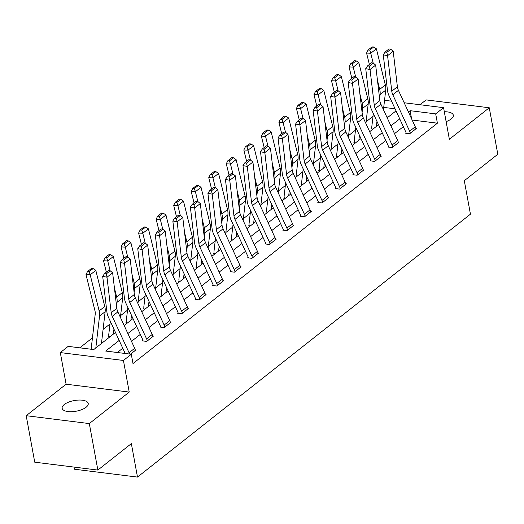 <?xml version="1.0" encoding="UTF-8"?>
<svg xmlns="http://www.w3.org/2000/svg" width="524" height="524" viewBox="0 0 524 524"><rect width="100%" height="100%" fill="white"/><g stroke="black" fill="none" stroke-linecap="round" stroke-linejoin="round"><path stroke-width="0.79" d="M446.121 121.62A13.257 5.417 -10.4 0 0 451.203 118.955A13.257 5.417 -10.4 0 0 453.326 115.195A13.257 5.417 -10.4 0 0 444.313 111.75M64.269 404.521A13.257 5.417 -10.4 0 0 62.146 408.281A13.257 5.417 -10.4 0 0 71.899 411.7A13.257 5.417 -10.4 0 0 86.1 407.246A13.257 5.417 -10.4 0 0 88.222 403.493A13.257 5.417 -10.4 0 0 78.469 400.067A13.257 5.417 -10.4 0 0 64.269 404.521M73.982 467.087L74.369 469.209L137.491 477.082L470.447 214.172L464.303 180.708L497.8 154.252L489.265 107.774L426.143 99.894L420.019 104.735M137.491 477.082L131.354 443.618L97.857 470.067L34.735 462.188L26.2 415.702L89.322 423.582L129.225 392.07L123.428 360.466L60.306 352.587L68.172 346.371L93.763 349.567L115.463 332.432M129.225 392.07L66.103 384.197L26.2 415.702M66.103 384.197L60.306 352.587M373.023 116.295L366.112 121.751M355.488 130.142L348.578 135.598M337.954 143.989L331.044 149.445M320.413 157.835L313.509 163.292M302.879 171.682L295.975 177.138M285.344 185.529L278.434 190.985M267.81 199.375L260.9 204.832M250.276 213.222L243.365 218.678M232.735 227.069L225.831 232.525M215.2 240.916L208.297 246.372M197.666 254.762L190.756 260.218M180.132 268.609L173.221 274.065M162.597 282.456L155.687 287.912M145.063 296.302L138.153 301.759M127.522 310.149L120.618 315.605M109.988 323.996L103.077 329.452M92.453 337.842L79.812 347.825M97.857 470.067L89.322 423.582M388.225 117.042L386.751 116.859M109.909 336.821L108.324 336.618L108.887 336.179M127.443 322.974L125.858 322.771L126.422 322.332M144.978 309.127L143.399 308.924L143.956 308.485M162.512 295.281L160.934 295.077L161.497 294.639M180.046 281.434L178.468 281.231L179.031 280.792M197.587 267.587L196.002 267.384L196.566 266.945M215.122 253.74L213.537 253.537L214.1 253.099M232.656 239.887L231.077 239.691L231.634 239.252M250.19 226.041L248.612 225.844L249.175 225.405M267.725 212.194L266.146 211.997L266.709 211.558M285.266 198.347L283.681 198.151L284.244 197.712M302.8 184.5L301.215 184.304L301.778 183.865M320.334 170.654L318.749 170.457L319.312 170.018M337.869 156.807L336.29 156.611L336.847 156.172M355.403 142.96L353.824 142.764L354.388 142.325M372.937 129.114L371.359 128.917L371.922 128.478M119.164 340.43L105.704 351.054L131.295 354.25L132.998 363.545L437.402 123.179L412.159 120.029M403.336 126.677L394.513 133.646M385.802 140.524L376.979 147.493M368.261 154.37L359.444 161.34M350.726 168.224L341.903 175.186M333.192 182.07L324.369 189.033M315.658 195.917L306.835 202.88M298.123 209.764L289.3 216.726M280.589 223.61L271.766 230.573M263.048 237.457L254.232 244.42M245.514 251.304L236.691 258.267M227.979 265.151L219.156 272.113M210.445 278.997L201.622 285.96M192.911 292.844L184.088 299.807M175.37 306.691L166.553 313.653M157.835 320.537L149.013 327.5M140.301 334.384L131.478 341.347M122.767 348.231L117.343 352.508M130.568 354.159L135.919 349.934L135.244 349.849M143.006 340.436L142.443 340.875L146.713 341.412L153.453 336.087L152.779 336.002M160.541 326.59L159.984 327.028L164.248 327.566L170.988 322.24L170.313 322.155M178.081 312.743L177.518 313.182L181.782 313.719L188.529 308.394L187.847 308.308M195.616 298.896L195.052 299.335L199.317 299.872L206.063 294.547L205.388 294.462M213.15 285.049L212.587 285.488L216.851 286.025L223.597 280.7L222.923 280.615M230.684 271.203L230.121 271.642L234.385 272.179L241.132 266.854L240.457 266.768M248.219 257.356L247.662 257.795L251.926 258.332L258.666 253.007L257.991 252.922M265.76 243.509L265.196 243.948L269.46 244.485L276.207 239.16L275.526 239.075M283.294 229.663L282.731 230.102L286.995 230.639L293.741 225.313L293.067 225.228M300.828 215.816L300.265 216.255L304.529 216.792L311.276 211.467L310.601 211.382M318.363 201.969L317.799 202.408L322.064 202.945L328.81 197.62L328.135 197.535M335.897 188.123L335.334 188.561L339.604 189.099L346.344 183.773L345.67 183.688M353.431 174.276L352.875 174.715L357.139 175.252L363.879 169.927L363.204 169.842M370.972 160.429L370.409 160.868L374.673 161.405L381.42 156.08L380.745 155.995M388.507 146.582L387.943 147.021L392.207 147.558L398.954 142.233L398.279 142.148M406.041 132.736L405.478 133.175L409.742 133.712L416.488 128.387L415.814 128.301M404.168 102.756L443.559 107.669L449.363 139.279L489.265 107.774M443.559 107.669L435.693 113.885L410.102 110.688L408.445 111.998M437.402 123.179L435.693 113.885M131.295 354.25L123.428 360.466M384.537 100.307L391.546 101.178M395.076 108.815L383.706 107.4M124.175 325.548L132.998 318.585M141.716 311.701L150.532 304.739M159.25 297.855L168.073 290.892M176.784 284.008L185.607 277.045M194.319 270.161L203.142 263.199M211.853 256.315L220.676 249.352M229.388 242.468L238.21 235.505M246.928 228.621L255.745 221.659M264.463 214.774L273.286 207.812M281.997 200.928L290.82 193.965M299.531 187.081L308.354 180.118M317.066 173.234L325.889 166.272M334.607 159.388L343.423 152.425M352.141 145.541L360.964 138.578M369.675 131.694L378.498 124.732M387.21 117.848L396.033 110.885M399.733 118.883L390.911 125.845M382.192 132.729L373.376 139.692M364.658 146.576L355.835 153.539M347.124 160.423L338.301 167.385M329.589 174.269L320.767 181.232M312.055 188.116L303.232 195.079M294.514 201.963L285.698 208.925M276.98 215.809L268.157 222.779M259.446 229.656L250.623 236.625M241.911 243.503L233.088 250.472M224.377 257.349L215.554 264.319M206.836 271.196L198.02 278.165M189.302 285.043L180.479 292.012M171.767 298.89L162.944 305.859M154.233 312.736L145.41 319.706M136.698 326.583L127.876 333.552M411.595 118.817L410.102 110.688M129.559 354.034A7.251 5.24 -128.3 0 0 129.074 352.744L112.241 316.319A10.356 7.48 51.7 0 1 111.206 312.749L107.007 277.229L102.691 276.364L106.889 311.885A15.537 11.22 -128.3 0 0 108.442 317.236L125.197 353.49M135.356 350.373L135.349 350.34A7.251 5.24 -128.3 0 0 134.694 348.303L117.861 311.878A10.356 7.48 51.7 0 1 116.826 308.308L112.627 272.788L107.007 277.229L106.274 273.914L110.204 270.803L108.481 270.456L104.545 273.567L106.274 273.914M104.545 273.567L102.691 276.364M112.627 272.788L110.204 270.803M93.108 268.543L91.431 268.465L87.501 271.57L89.178 271.648L93.108 268.543L95.813 270.364L104.767 306.474A15.537 11.22 51.7 0 1 105.147 311.688L101.446 343.502M95.813 270.364L90.194 274.805L99.141 310.915A15.537 11.22 51.7 0 1 99.527 316.129L95.82 347.936M89.178 271.648L90.194 274.805L86.002 274.609L87.501 271.57M91.248 349.253A7.251 5.24 51.7 0 1 91.268 348.028L95.211 314.197A10.356 7.48 -128.3 0 0 94.949 310.719L86.002 274.609M147.27 340.967L147.264 340.928A7.251 5.24 -128.3 0 0 146.609 338.897L129.775 302.472A10.356 7.48 51.7 0 1 128.74 298.903L124.542 263.382L120.225 262.517L124.424 298.038A15.537 11.22 -128.3 0 0 125.976 303.389L142.816 339.814A2.07 1.493 51.7 0 1 143 340.397L143.104 340.96M152.89 336.526L152.884 336.493A7.251 5.24 -128.3 0 0 152.229 334.456L135.395 298.032A10.356 7.48 51.7 0 1 134.36 294.462L130.162 258.941L124.542 263.382L123.808 260.068L127.745 256.957L126.015 256.609L122.079 259.721L123.808 260.068M122.079 259.721L120.225 262.517M130.162 258.941L127.745 256.957M164.811 327.12L164.798 327.081A7.251 5.24 -128.3 0 0 164.15 325.05L147.31 288.626A10.356 7.48 51.7 0 1 146.275 285.056L142.076 249.535L137.76 248.671L141.958 284.191A15.537 11.22 -128.3 0 0 143.511 289.543L160.351 325.967A2.07 1.493 51.7 0 1 160.534 326.55L160.639 327.114M170.431 322.679L170.424 322.646A7.251 5.24 -128.3 0 0 169.769 320.609L152.929 284.185A10.356 7.48 51.7 0 1 151.895 280.615L147.696 245.094L142.076 249.535L141.342 246.221L145.279 243.11L143.55 242.763L139.62 245.874L141.342 246.221M139.62 245.874L137.76 248.671M147.696 245.094L145.279 243.11M110.649 254.697L108.972 254.618L105.036 257.723L106.713 257.801L110.649 254.697L113.348 256.518L122.302 292.628A15.537 11.22 51.7 0 1 122.688 297.842L120.409 317.393M114.415 287.938L116.682 297.069A15.537 11.22 51.7 0 1 117.068 302.283L116.59 306.35M113.937 329.131L113.361 334.089M113.348 256.518L107.728 260.959L110.171 270.797M106.713 257.801L107.728 260.959L103.536 260.762L105.036 257.723M106.359 272.139L103.536 260.762M108.985 336.703L108.881 336.139A7.251 5.24 51.7 0 1 108.802 334.181L110.309 321.271M128.184 240.85L126.507 240.771L122.57 243.876L124.247 243.955L128.184 240.85L130.882 242.671L139.836 278.781A15.537 11.22 51.7 0 1 140.222 283.995L137.943 303.547M131.95 274.091L134.216 283.222A15.537 11.22 51.7 0 1 134.602 288.436L134.124 292.503M131.472 315.284L130.895 320.243M130.882 242.671L125.262 247.112L127.705 256.95M124.247 243.955L125.262 247.112L121.07 246.915L122.57 243.876M123.893 258.293L121.07 246.915M126.52 322.856L126.415 322.293A7.251 5.24 51.7 0 1 126.336 320.334L127.843 307.424M182.345 313.273L182.339 313.234A7.251 5.24 -128.3 0 0 181.684 311.204L164.844 274.779A10.356 7.48 51.7 0 1 163.809 271.209L159.61 235.689L155.3 234.824L159.493 270.345A15.537 11.22 -128.3 0 0 161.045 275.696L177.885 312.121A2.07 1.493 51.7 0 1 178.075 312.704L178.173 313.267M187.965 308.833L187.959 308.8A7.251 5.24 -128.3 0 0 187.304 306.763L170.464 270.338A10.356 7.48 51.7 0 1 169.429 266.768L165.23 231.248L159.61 235.689L158.877 232.374L162.813 229.263L161.084 228.916L157.154 232.027L158.877 232.374M157.154 232.027L155.3 234.824M165.23 231.248L162.813 229.263M199.88 299.427L199.873 299.387A7.251 5.24 -128.3 0 0 199.218 297.357L182.378 260.932A10.356 7.48 51.7 0 1 181.343 257.363L177.151 221.842L172.835 220.977L177.027 256.498A15.537 11.22 -128.3 0 0 178.586 261.849L195.419 298.274A2.07 1.493 51.7 0 1 195.609 298.857L195.707 299.42M205.5 294.986L205.493 294.953A7.251 5.24 -128.3 0 0 204.838 292.916L188.005 256.491A10.356 7.48 51.7 0 1 186.963 252.922L182.771 217.401L177.151 221.842L176.418 218.528L180.348 215.416L178.625 215.069L174.689 218.181L176.418 218.528M174.689 218.181L172.835 220.977M182.771 217.401L180.348 215.416M217.414 285.58L217.408 285.541A7.251 5.24 -128.3 0 0 216.753 283.51L199.919 247.086A10.356 7.48 51.7 0 1 198.884 243.516L194.686 207.995L190.369 207.131L194.568 242.651A15.537 11.22 -128.3 0 0 196.12 248.003L212.954 284.427A2.07 1.493 51.7 0 1 213.144 285.01L213.248 285.573M223.034 281.139L223.028 281.106A7.251 5.24 -128.3 0 0 222.373 279.069L205.539 242.645A10.356 7.48 51.7 0 1 204.504 239.075L200.306 203.554L194.686 207.995L193.952 204.681L197.882 201.57L196.159 201.223L192.223 204.334L193.952 204.681M192.223 204.334L190.369 207.131M200.306 203.554L197.882 201.57M145.718 227.003L144.041 226.925L140.105 230.029L141.781 230.108L145.718 227.003L148.423 228.824L157.37 264.934A15.537 11.22 51.7 0 1 157.757 270.148L155.477 289.7M149.491 260.245L151.75 269.375A15.537 11.22 51.7 0 1 152.137 274.589L151.665 278.657M149.006 301.438L148.43 306.396M148.423 228.824L142.803 233.265L145.24 243.103M141.781 230.108L142.803 233.265L138.611 233.069L140.105 230.029M141.428 244.446L138.611 233.069M144.054 309.009L143.949 308.446A7.251 5.24 51.7 0 1 143.871 306.488L145.377 293.578M163.252 213.157L161.575 213.078L157.639 216.183L159.316 216.261L163.252 213.157L165.957 214.978L174.905 251.088A15.537 11.22 51.7 0 1 175.291 256.302L173.012 275.853M167.025 246.398L169.285 255.529A15.537 11.22 51.7 0 1 169.671 260.742L169.2 264.81M166.547 287.591L165.964 292.549M165.957 214.978L160.337 219.418L162.774 229.257M159.316 216.261L160.337 219.418L156.145 219.222L157.639 216.183M158.962 230.599L156.145 219.222M161.589 295.163L161.49 294.599A7.251 5.24 51.7 0 1 161.412 292.641L162.912 279.731M180.787 199.31L179.11 199.231L175.18 202.336L176.857 202.415L180.787 199.31L183.492 201.131L192.439 237.241A15.537 11.22 51.7 0 1 192.825 242.455L190.553 262.007M184.559 232.551L186.819 241.682A15.537 11.22 51.7 0 1 187.206 246.896L186.734 250.963M184.081 273.744L183.498 278.702M183.492 201.131L177.872 205.572L180.308 215.41M176.857 202.415L177.872 205.572L173.68 205.375L175.18 202.336M176.496 216.746L173.68 205.375M179.129 281.316L179.025 280.753A7.251 5.24 51.7 0 1 178.946 278.794L180.446 265.884M234.948 271.733L234.942 271.694A7.251 5.24 -128.3 0 0 234.287 269.663L217.453 233.239A10.356 7.48 51.7 0 1 216.419 229.669L212.22 194.149L207.904 193.284L212.102 228.798A15.537 11.22 -128.3 0 0 213.654 234.156L230.494 270.581A2.07 1.493 51.7 0 1 230.678 271.163L230.783 271.727M240.568 267.292L240.562 267.26A7.251 5.24 -128.3 0 0 239.907 265.223L223.073 228.798A10.356 7.48 51.7 0 1 222.038 225.228L217.84 189.708L212.22 194.149L211.486 190.834L215.423 187.723L213.694 187.376L209.757 190.487L211.486 190.834M209.757 190.487L207.904 193.284M217.84 189.708L215.423 187.723M198.327 185.463L196.644 185.385L192.714 188.489L194.391 188.568L198.327 185.463L201.026 187.284L209.98 223.394A15.537 11.22 51.7 0 1 210.366 228.608L208.087 248.16M202.094 218.704L204.36 227.835A15.537 11.22 51.7 0 1 204.746 233.049L204.268 237.117M201.616 259.897L201.039 264.856M201.026 187.284L195.406 191.725L197.849 201.563M194.391 188.568L195.406 191.725L191.214 191.529L192.714 188.489M194.037 202.899L191.214 191.529M196.664 267.469L196.559 266.906A7.251 5.24 51.7 0 1 196.48 264.947L197.987 252.037M252.483 257.887L252.476 257.847A7.251 5.24 -128.3 0 0 251.828 255.817L234.988 219.392A10.356 7.48 51.7 0 1 233.953 215.823L229.754 180.302L225.438 179.437L229.636 214.951A15.537 11.22 -128.3 0 0 231.189 220.309L248.029 256.734A2.07 1.493 51.7 0 1 248.212 257.317L248.317 257.88M258.109 253.446L258.103 253.413A7.251 5.24 -128.3 0 0 257.448 251.376L240.608 214.951A10.356 7.48 51.7 0 1 239.573 211.382L235.374 175.861L229.754 180.302L229.021 176.988L232.957 173.876L231.228 173.529L227.298 176.64L229.021 176.988M227.298 176.64L225.438 179.437M235.374 175.861L232.957 173.876M215.862 171.617L214.185 171.538L210.248 174.643L211.925 174.721L215.862 171.617L218.56 173.437L227.514 209.548A15.537 11.22 51.7 0 1 227.901 214.761L225.621 234.313M219.628 204.858L221.894 213.988A15.537 11.22 51.7 0 1 222.281 219.202L221.803 223.27M219.15 246.051L218.573 251.009M218.56 173.437L212.941 177.878L215.384 187.716M211.925 174.721L212.941 177.878L208.749 177.682L210.248 174.643M211.572 189.053L208.749 177.682M214.198 253.623L214.093 253.059A7.251 5.24 51.7 0 1 214.015 251.101L215.521 238.191M270.024 244.04L270.017 244.001A7.251 5.24 -128.3 0 0 269.362 241.97L252.522 205.546A10.356 7.48 51.7 0 1 251.487 201.976L247.289 166.455L242.979 165.591L247.171 201.105A15.537 11.22 -128.3 0 0 248.723 206.463L265.563 242.887A2.07 1.493 51.7 0 1 265.747 243.47L265.851 244.033M275.644 239.599L275.637 239.566A7.251 5.24 -128.3 0 0 274.982 237.529L258.142 201.105A10.356 7.48 51.7 0 1 257.107 197.535L252.909 162.014L247.289 166.455L246.555 163.141L250.492 160.03L248.762 159.682L244.832 162.794L246.555 163.141M244.832 162.794L242.979 165.591M252.909 162.014L250.492 160.03M233.396 157.77L231.719 157.691L227.783 160.796L229.46 160.875L233.396 157.77L236.101 159.591L245.049 195.701A15.537 11.22 51.7 0 1 245.435 200.915L243.156 220.466M237.162 191.011L239.429 200.142A15.537 11.22 51.7 0 1 239.815 205.356L239.344 209.423M236.684 232.204L236.108 237.162M236.101 159.591L230.481 164.032L232.918 173.87M229.46 160.875L230.481 164.032L226.283 163.835L227.783 160.796M229.106 175.206L226.283 163.835M231.732 239.776L231.628 239.213A7.251 5.24 51.7 0 1 231.549 237.254L233.056 224.344M287.558 230.193L287.552 230.154A7.251 5.24 -128.3 0 0 286.897 228.123L270.057 191.699A10.356 7.48 51.7 0 1 269.022 188.129L264.83 152.608L260.513 151.744L264.705 187.258A15.537 11.22 -128.3 0 0 266.264 192.616L283.098 229.04A2.07 1.493 51.7 0 1 283.288 229.623L283.386 230.187M293.178 225.752L293.171 225.72A7.251 5.24 -128.3 0 0 292.516 223.683L275.676 187.258A10.356 7.48 51.7 0 1 274.642 183.688L270.45 148.168L264.83 152.608L264.089 149.294L268.026 146.183L266.303 145.836L262.367 148.947L264.089 149.294M262.367 148.947L260.513 151.744M270.45 148.168L268.026 146.183M250.931 143.923L249.254 143.845L245.317 146.949L246.994 147.028L250.931 143.923L253.636 145.744L262.583 181.854A15.537 11.22 51.7 0 1 262.969 187.068L260.69 206.62M254.703 177.164L256.963 186.295A15.537 11.22 51.7 0 1 257.349 191.509L256.878 195.576M254.219 218.357L253.642 223.316M253.636 145.744L248.016 150.185L250.452 160.023M246.994 147.028L248.016 150.185L243.824 149.988L245.317 146.949M246.64 161.359L243.824 149.988M249.267 225.929L249.162 225.366A7.251 5.24 51.7 0 1 249.083 223.407L250.59 210.497M305.092 216.347L305.086 216.307A7.251 5.24 -128.3 0 0 304.431 214.277L287.597 177.852A10.356 7.48 51.7 0 1 286.556 174.282L282.364 138.762L278.048 137.897L282.246 173.411A15.537 11.22 -128.3 0 0 283.798 178.769L300.632 215.194A2.07 1.493 51.7 0 1 300.822 215.777L300.927 216.34M310.712 211.906L310.706 211.873A7.251 5.24 -128.3 0 0 310.051 209.836L293.217 173.411A10.356 7.48 51.7 0 1 292.182 169.842L287.984 134.321L282.364 138.762L281.63 135.447L285.56 132.336L283.838 131.989L279.901 135.1L281.63 135.447M279.901 135.1L278.048 137.897M287.984 134.321L285.56 132.336M268.465 130.076L266.788 129.998L262.858 133.103L264.535 133.181L268.465 130.076L271.17 131.897L280.117 168.007A15.537 11.22 51.7 0 1 280.504 173.221L278.231 192.773M272.238 163.318L274.497 172.448A15.537 11.22 51.7 0 1 274.884 177.662L274.412 181.73M271.76 204.511L271.177 209.469M271.17 131.897L265.55 136.338L267.987 146.176M264.535 133.181L265.55 136.338L261.358 136.142L262.858 133.103M264.175 147.513L261.358 136.142M266.801 212.082L266.703 211.519A7.251 5.24 51.7 0 1 266.624 209.561L268.124 196.651M322.627 202.5L322.62 202.461A7.251 5.24 -128.3 0 0 321.965 200.43L305.132 164.005A10.356 7.48 51.7 0 1 304.097 160.436L299.898 124.915L295.582 124.05L299.78 159.565A15.537 11.22 -128.3 0 0 301.333 164.922L318.166 201.347A2.07 1.493 51.7 0 1 318.356 201.93L318.461 202.493M328.247 198.059L328.24 198.026A7.251 5.24 -128.3 0 0 327.585 195.989L310.752 159.565A10.356 7.48 51.7 0 1 309.717 155.995L305.518 120.474L299.898 124.915L299.165 121.601L303.101 118.49L301.372 118.142L297.436 121.254L299.165 121.601M297.436 121.254L295.582 124.05M305.518 120.474L303.101 118.49M285.999 116.23L284.322 116.151L280.392 119.256L282.069 119.334L285.999 116.23L288.704 118.051L297.658 154.161A15.537 11.22 51.7 0 1 298.045 159.375L295.765 178.926M289.772 149.471L292.038 158.602A15.537 11.22 51.7 0 1 292.418 163.816L291.947 167.883M289.294 190.664L288.717 195.622M288.704 118.051L283.084 122.492L285.521 132.33M282.069 119.334L283.084 122.492L278.892 122.295L280.392 119.256M281.709 133.666L278.892 122.295M284.342 198.236L284.237 197.672A7.251 5.24 51.7 0 1 284.159 195.714L285.659 182.804M340.161 188.653L340.155 188.614A7.251 5.24 -128.3 0 0 339.5 186.583L322.666 150.159A10.356 7.48 51.7 0 1 321.631 146.589L317.433 111.068L313.116 110.204L317.315 145.718A15.537 11.22 -128.3 0 0 318.867 151.076L335.707 187.5A2.07 1.493 51.7 0 1 335.891 188.083L335.995 188.647M345.781 184.212L345.774 184.179A7.251 5.24 -128.3 0 0 345.126 182.142L328.286 145.718A10.356 7.48 51.7 0 1 327.251 142.148L323.053 106.627L317.433 111.068L316.699 107.754L320.636 104.643L318.906 104.296L314.97 107.407L316.699 107.754M314.97 107.407L313.116 110.204M323.053 106.627L320.636 104.643M303.54 102.383L301.863 102.304L297.927 105.409L299.604 105.488L303.54 102.383L306.239 104.204L315.193 140.314A15.537 11.22 51.7 0 1 315.579 145.528L313.3 165.08M307.306 135.624L309.573 144.755A15.537 11.22 51.7 0 1 309.959 149.969L309.481 154.036M306.828 176.817L306.252 181.776M306.239 104.204L300.619 108.645L303.062 118.483M299.604 105.488L300.619 108.645L296.427 108.448L297.927 105.409M299.25 119.819L296.427 108.448M301.876 184.389L301.772 183.826A7.251 5.24 51.7 0 1 301.693 181.867L303.2 168.957M357.702 174.806L357.696 174.767A7.251 5.24 -128.3 0 0 357.041 172.737L340.2 136.312A10.356 7.48 51.7 0 1 339.166 132.742L334.967 97.222L330.651 96.357L334.849 131.871A15.537 11.22 -128.3 0 0 336.401 137.229L353.241 173.654A2.07 1.493 51.7 0 1 353.425 174.237L353.53 174.8M363.322 170.366L363.315 170.333A7.251 5.24 -128.3 0 0 362.66 168.296L345.82 131.871A10.356 7.48 51.7 0 1 344.785 128.301L340.587 92.781L334.967 97.222L334.233 93.907L338.17 90.796L336.441 90.449L332.511 93.56L334.233 93.907M332.511 93.56L330.651 96.357M340.587 92.781L338.17 90.796M321.074 88.536L319.398 88.458L315.461 91.562L317.138 91.641L321.074 88.536L323.78 90.357L332.727 126.467A15.537 11.22 51.7 0 1 333.113 131.681L330.834 151.233M324.841 121.778L327.107 130.908A15.537 11.22 51.7 0 1 327.493 136.122L327.022 140.19M324.363 162.964L323.786 167.929M323.78 90.357L318.153 94.798L320.596 104.636M317.138 91.641L318.153 94.798L313.961 94.602L315.461 91.562M316.784 105.972L313.961 94.602M319.411 170.542L319.306 169.979A7.251 5.24 51.7 0 1 319.227 168.021L320.734 155.111M375.236 160.96L375.23 160.92A7.251 5.24 -128.3 0 0 374.575 158.89L357.735 122.465A10.356 7.48 51.7 0 1 356.7 118.896L352.501 83.375L348.191 82.51L352.383 118.024A15.537 11.22 -128.3 0 0 353.942 123.382L370.776 159.807A2.07 1.493 51.7 0 1 370.966 160.39L371.064 160.953M380.856 156.519L380.85 156.486A7.251 5.24 -128.3 0 0 380.195 154.449L363.355 118.024A10.356 7.48 51.7 0 1 362.32 114.455L358.128 78.934L352.501 83.375L351.768 80.061L355.704 76.949L353.982 76.602L350.045 79.714L351.768 80.061M350.045 79.714L348.191 82.51M358.128 78.934L355.704 76.949M338.609 74.69L336.932 74.611L332.995 77.716L334.672 77.794L338.609 74.69L341.314 76.511L350.261 112.621A15.537 11.22 51.7 0 1 350.648 117.835L348.368 137.386M342.382 107.931L344.641 117.062A15.537 11.22 51.7 0 1 345.028 122.275L344.556 126.343M341.897 149.117L341.321 154.082M341.314 76.511L335.694 80.951L338.131 90.79M334.672 77.794L335.694 80.951L331.502 80.755L332.995 77.716M334.319 92.126L331.502 80.755M336.945 156.696L336.84 156.132A7.251 5.24 51.7 0 1 336.762 154.174L338.268 141.264M392.771 147.113L392.764 147.074A7.251 5.24 -128.3 0 0 392.109 145.043L375.276 108.619A10.356 7.48 51.7 0 1 374.234 105.049L370.042 69.528L365.726 68.664L369.924 104.178A15.537 11.22 -128.3 0 0 371.477 109.536L388.31 145.96A2.07 1.493 51.7 0 1 388.5 146.543L388.605 147.106M398.391 142.672L398.384 142.639A7.251 5.24 -128.3 0 0 397.729 140.602L380.896 104.178A10.356 7.48 51.7 0 1 379.854 100.608L375.662 65.087L370.042 69.528L369.309 66.214L373.239 63.103L371.516 62.756L367.579 65.867L369.309 66.214M367.579 65.867L365.726 68.664M375.662 65.087L373.239 63.103M356.143 60.843L354.466 60.764L350.536 63.869L352.213 63.948L356.143 60.843L358.848 62.664L367.796 98.774A15.537 11.22 51.7 0 1 368.182 103.988L365.903 123.54M359.916 94.084L362.176 103.215A15.537 11.22 51.7 0 1 362.562 108.429L362.091 112.496M359.438 135.271L358.855 140.236M358.848 62.664L353.228 67.105L355.665 76.943M352.213 63.948L353.228 67.105L349.036 66.908L350.536 63.869M351.853 78.279L349.036 66.908M354.479 142.849L354.381 142.286A7.251 5.24 51.7 0 1 354.303 140.327L355.803 127.417M410.305 133.266L410.299 133.227A7.251 5.24 -128.3 0 0 409.644 131.197L392.81 94.772A10.356 7.48 51.7 0 1 391.775 91.202L387.577 55.682L383.26 54.817L387.459 90.331A15.537 11.22 -128.3 0 0 389.011 95.689L405.845 132.113A2.07 1.493 51.7 0 1 406.034 132.696L406.139 133.26M415.925 128.825L415.918 128.793A7.251 5.24 -128.3 0 0 415.263 126.756L398.43 90.331A10.356 7.48 51.7 0 1 397.395 86.761L393.197 51.241L387.577 55.682L386.843 52.367L390.773 49.256L389.05 48.909L385.114 52.02L386.843 52.367M385.114 52.02L383.26 54.817M393.197 51.241L390.773 49.256M373.678 46.996L372.001 46.918L368.071 50.022L369.748 50.101L373.678 46.996L376.383 48.817L385.337 84.927A15.537 11.22 51.7 0 1 385.723 90.141L383.444 109.693M377.45 80.237L379.71 89.368A15.537 11.22 51.7 0 1 380.096 94.582L379.625 98.65M376.972 121.424L376.389 126.389M376.383 48.817L370.763 53.258L373.199 63.096M369.748 50.101L370.763 53.258L366.571 53.062L368.071 50.022M369.387 64.432L366.571 53.062M372.02 129.002L371.916 128.439A7.251 5.24 51.7 0 1 371.837 126.481L373.337 113.57M130.522 354.152L135.349 350.34M112.241 316.319L117.861 311.878M111.206 312.749L116.826 308.308M129.074 352.744L134.694 348.303M104.767 306.474L99.141 310.915M105.147 311.688L99.527 316.129M147.264 340.928L152.884 336.493M129.775 302.472L135.395 298.032M128.74 298.903L134.36 294.462M146.609 338.897L152.229 334.456M164.798 327.081L170.424 322.646M147.31 288.626L152.929 284.185M146.275 285.056L151.895 280.615M164.15 325.05L169.769 320.609M122.302 292.628L116.682 297.069M122.688 297.842L117.068 302.283M139.836 278.781L134.216 283.222M140.222 283.995L134.602 288.436M182.339 313.234L187.959 308.8M164.844 274.779L170.464 270.338M163.809 271.209L169.429 266.768M181.684 311.204L187.304 306.763M199.873 299.387L205.493 294.953M182.378 260.932L188.005 256.491M181.343 257.363L186.963 252.922M199.218 297.357L204.838 292.916M217.408 285.541L223.028 281.106M199.919 247.086L205.539 242.645M198.884 243.516L204.504 239.075M216.753 283.51L222.373 279.069M157.37 264.934L151.75 269.375M157.757 270.148L152.137 274.589M174.905 251.088L169.285 255.529M175.291 256.302L169.671 260.742M192.439 237.241L186.819 241.682M192.825 242.455L187.206 246.896M234.942 271.694L240.562 267.26M217.453 233.239L223.073 228.798M216.419 229.669L222.038 225.228M234.287 269.663L239.907 265.223M209.98 223.394L204.36 227.835M210.366 228.608L204.746 233.049M252.476 257.847L258.103 253.413M234.988 219.392L240.608 214.951M233.953 215.823L239.573 211.382M251.828 255.817L257.448 251.376M227.514 209.548L221.894 213.988M227.901 214.761L222.281 219.202M270.017 244.001L275.637 239.566M252.522 205.546L258.142 201.105M251.487 201.976L257.107 197.535M269.362 241.97L274.982 237.529M245.049 195.701L239.429 200.142M245.435 200.915L239.815 205.356M287.552 230.154L293.171 225.72M270.057 191.699L275.676 187.258M269.022 188.129L274.642 183.688M286.897 228.123L292.516 223.683M262.583 181.854L256.963 186.295M262.969 187.068L257.349 191.509M305.086 216.307L310.706 211.873M287.597 177.852L293.217 173.411M286.556 174.282L292.182 169.842M304.431 214.277L310.051 209.836M280.117 168.007L274.497 172.448M280.504 173.221L274.884 177.662M322.62 202.461L328.24 198.026M305.132 164.005L310.752 159.565M304.097 160.436L309.717 155.995M321.965 200.43L327.585 195.989M297.658 154.161L292.038 158.602M298.045 159.375L292.418 163.816M340.155 188.614L345.774 184.179M322.666 150.159L328.286 145.718M321.631 146.589L327.251 142.148M339.5 186.583L345.126 182.142M315.193 140.314L309.573 144.755M315.579 145.528L309.959 149.969M357.696 174.767L363.315 170.333M340.2 136.312L345.82 131.871M339.166 132.742L344.785 128.301M357.041 172.737L362.66 168.296M332.727 126.467L327.107 130.908M333.113 131.681L327.493 136.122M375.23 160.92L380.85 156.486M357.735 122.465L363.355 118.024M356.7 118.896L362.32 114.455M374.575 158.89L380.195 154.449M350.261 112.621L344.641 117.062M350.648 117.835L345.028 122.275M392.764 147.074L398.384 142.639M375.276 108.619L380.896 104.178M374.234 105.049L379.854 100.608M392.109 145.043L397.729 140.602M367.796 98.774L362.176 103.215M368.182 103.988L362.562 108.429M410.299 133.227L415.918 128.793M392.81 94.772L398.43 90.331M391.775 91.202L397.395 86.761M409.644 131.197L415.263 126.756M385.337 84.927L379.71 89.368M385.723 90.141L380.096 94.582"/></g></svg>
